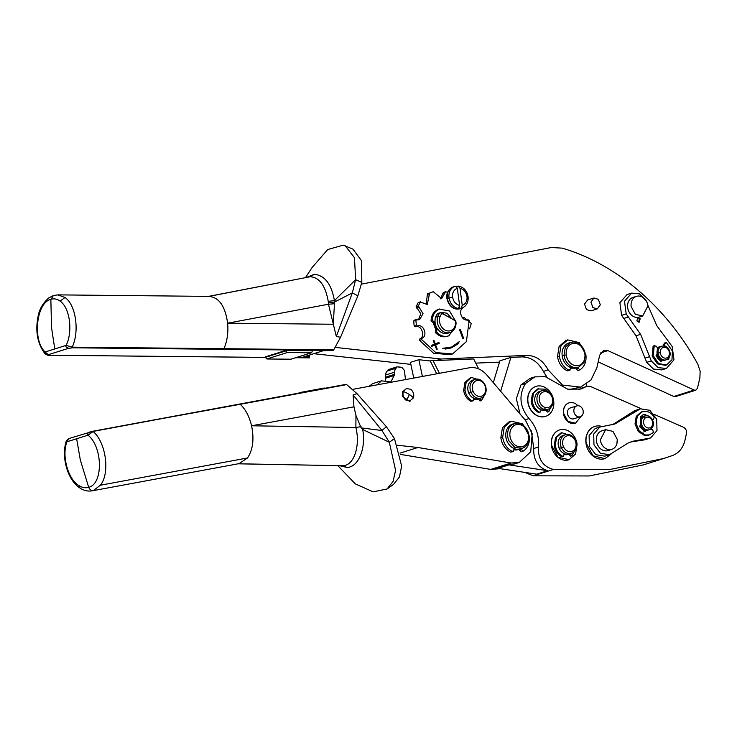 <?xml version="1.0" encoding="UTF-8"?>
<svg xmlns="http://www.w3.org/2000/svg" width="737" height="737" viewBox="0 0 737 737"><rect width="100%" height="100%" fill="white"/><g stroke="black" fill="none" stroke-linecap="round" stroke-linejoin="round"><path stroke-width="1.11" d="M658.85 346.98L659.375 346.924M661.034 359.674L660.859 360.651L658.003 358.799L655.985 355.105M657.349 348.113L660.757 346.491A7.167 5.785 -107.5 0 0 657.045 353.336A7.167 5.785 -107.5 0 0 665.078 360.153L666.091 359.84A7.167 5.785 -107.5 0 1 664.507 360.052A7.167 5.785 -107.5 0 1 658.058 353.023L657.045 353.336M660.868 360.559L656.105 355.409M657.395 348.223L660.14 346.731M660.859 360.651L660.702 361.416M657.238 354.801L657.726 354.193L656.345 355.013M647.897 305.275L656.722 325.551L672.172 346.501L673.977 359.831L666.377 368.454L658.058 367.634L651.287 360.9L640.628 334.349L626.192 313.898L624.479 301.258L631.673 293.096L639.559 293.87L646.616 301.553M642.664 316.007L639.172 317.113A10.318 8.319 -107.5 0 1 627.657 307.642A10.318 8.319 -107.5 0 1 632.972 297.435L636.464 296.338A10.318 8.319 -107.5 0 1 647.98 305.809L642.664 316.007L635.331 314.294L631.148 306.537A10.318 8.319 -107.5 0 1 636.464 296.338M640.186 318.67L639.274 322.133L636.888 320.945L637.8 317.472L640.186 318.67M657.773 349.108L656.556 346.27L654.226 345.846L653.249 355.695L658.537 363.516L666.506 364.999L671.969 359.767L672.411 351.005L666.589 342.825L664.498 343.018L663.65 344.612L663.816 345.939M653.12 346.197L654.88 345.294L653.12 346.197L652.144 356.045L657.441 363.866L665.4 365.349L666.506 364.999M668.477 358.283L667.722 359.711M661.992 360.098L660.84 361.489L656.142 356.118L657.303 354.709M660.748 361.25L661.844 360.909L660.84 361.489M666.377 368.454L661.789 369.9L653.47 369.08L646.699 362.346L636.04 335.796L621.604 315.344L619.891 302.704L627.086 294.542L631.673 293.096M638.786 322.207L639.265 318.955L637.367 317.693M665.594 342.668L664.756 344.262L664.986 346.16M670.062 352.581L668.689 359.564L667.307 359.278M667.915 359.803L668.689 359.564L667.51 359.518M361.508 284.113L551.322 247.521L562.128 248.129C616.123 263.809 666.635 307.025 697.847 364.244L700.15 371.264L699.874 377.777L697.46 388.27L695.839 390.186L694.18 390.057L607.933 350.628L603.778 350.305L599.706 355.133L596.869 367.772L590.945 380.08L580.59 387.1L562.497 385.073L548.153 369.919C542.893 360.338 535.716 355.501 526.651 355.409L440.984 359.02L335.326 347.394M462.698 318.108L464.006 317.426L471.275 323.414L469.644 328.822M447.645 292.294L445.517 291.76L441.647 298.623L433.282 291.705L431.431 292.359L429.634 293.179L427.313 304.399L420.293 302.078L418.33 305.956L423.047 313.713L419.639 319.609L414.148 320.254L413.678 321.092L414.166 325.892L415.272 326.749C421.324 324.151 425.958 336.625 419.814 338.946L419.546 340.356L433.605 353.281L450.371 354.644L452.573 353.944L466.383 341.618L469.183 320.549L467.931 319.738M416.82 319.554L415.88 320.402L416.368 325.201L417.474 326.049L415.253 326.758L417.437 326.067M419.335 302.815L418.091 302.778L416.129 306.647L420.763 313.704L418.487 319.803M418.469 302.465L420.67 301.774L418.469 302.465M433.282 291.705L427.432 293.87L426.161 304.602M445.949 291.741L443.315 292.451L440.496 298.826M573.054 368.15A12.382 9.986 -107.5 0 1 570.631 368.085M570.134 366.805L570.751 368.73L569.065 370.269L569.913 370.343L567.232 370.849C561.87 368.03 558.628 363.277 557.504 356.588L559.116 346.408L565.896 340.485L567.73 339.904L579.319 342.622L585.924 354.884C586.578 361.591 584.625 366.565 580.056 369.799L577.974 370.499L576.141 368.859L576.085 367.993M591.019 310.867L586.477 309.604L584.533 304.095L587.592 299.996M546.974 377.224L543.381 371.43C538.121 361.839 530.944 357.003 521.879 356.911L510.888 357.371L499.879 360.844L493.293 382.623M478.672 368.896L473.679 358.947L436.212 360.522L440.984 359.02M499.493 362.116L475.77 363.12M436.709 373.816L430.261 360.964L418.846 359.711L410.408 362.364L413.752 378.063M430.261 360.964L432.831 360.153L436.212 360.522M410.831 364.364L313.815 353.696M309.641 355.004L309.457 357.841L302.253 357.334L323.156 350.748L333.032 350.416L333.732 349.799L72.198 347.164L72.935 347.8L68.652 348.288C66.302 347.514 65.464 346.537 66.127 345.367L72.198 347.164C79.697 331.392 75.883 304.823 65.003 297.481L57.845 294.874L209.603 296.394M695.839 390.186L675.47 396.607L673.802 396.478L598.186 361.904M580.59 387.1L569.342 389.587M452.573 353.944L435.807 352.59L421.748 339.665L422.015 338.255C428.16 335.934 423.526 323.46 417.474 326.049L417.621 326.003M467.774 319.784L468.069 319.692C462.025 322.281 457.391 309.816 463.536 307.495L463.886 307.136M580.056 369.799L577.974 368.279L577.919 367.441M567.232 370.849L569.065 370.269C563.704 367.45 560.461 362.696 559.337 356.008L560.949 345.828L567.73 339.904M592.898 307.578L590.954 302.069L593.911 298.006L598.361 299.305L600.305 304.805L597.348 308.877L592.898 307.578M352.793 389.348L469.312 367.781C475.78 366.814 481.593 369.2 486.752 374.958L525.573 420.468L532.178 433.771L530.723 451.781L519.29 462.449L514.527 463.951L507.305 464.632L496.287 468.096L536.665 474.177L547.674 470.703L507.305 464.632M547.674 470.703C538.001 467.433 533.348 460.045 533.717 448.52L531.386 430.905M520.027 413.973L516.351 398.68L520.939 384.954L530.225 378.321L534.822 376.874L545.269 376.699L567.812 389.237L580.996 389.016L587.131 386.197L590.383 386.418L641.006 408.62M578.665 389.624L587.131 386.197M586.569 384.124L586.145 386.501M500.644 391.246L510.888 357.371M439.427 373.309L432.831 360.153M418.846 359.711L422.421 376.46M68.652 348.288L48.329 354.69L49.066 355.252L265.366 357.427M265.357 357.362L266.849 358.983L290.94 359.205L311.65 352.737L312.442 350.729L285.68 350.462L265.311 356.883L265.357 357.362L285.726 350.941L285.68 350.462M295.878 357.703L303.358 357.786L303.285 357.012M308.002 355.529L309.457 357.841L306.205 356.091M436.037 329.669L433.374 322.281M439.796 308.95L437.981 309.54C433.715 311.429 431.412 315.141 431.071 320.696L432.905 322.502L434.194 322.097L432.352 320.291C432.702 314.736 435.005 311.014 439.261 309.135L449.478 310.986L455.448 320.89M447.571 336.201C443.158 337.657 439.068 336.394 435.291 332.424L435.705 329.761L436.903 329.384M455.641 326.242L448.861 335.796C444.448 337.251 440.348 335.989 436.571 332.018L436.995 329.356L435.705 329.761M436.562 349.421L437.216 349.163L435.585 344.787L439.252 343.313L438.911 342.401L435.245 343.875L433.881 340.218L433.236 340.476L434.6 344.133L431.329 345.45L431.67 346.372L434.941 345.054L436.562 349.421L437.032 349.218L435.401 344.852L439.068 343.378L438.727 342.475M451.965 347.588L457.705 344.105L459.252 341.673L451.744 346.98L442.753 348.325L445.47 349.034L450.712 348.039L457.594 343.958M462.91 338.808L463.711 338.486L460.385 329.531L459.575 329.863L462.91 338.808M578.573 367.238L576.73 367.818A13.036 10.521 -107.5 0 1 562.184 355.833A13.036 10.521 -107.5 0 1 568.9 342.954L570.733 342.383L565.307 347.118L564.017 355.252A13.036 10.521 72.5 0 0 576.343 367.625L578.573 367.238L583.999 362.503L585.289 354.359A13.036 10.521 72.5 0 0 572.953 341.996L570.733 342.383M654.18 414.397L683.494 427.257C685.815 428.565 686.801 430.629 686.451 433.467L685.032 440.017C683.171 447.838 679.007 452.997 672.549 455.512L663.447 458.561L609.425 469.598L553.487 469.441C543.123 466.788 538.065 459.335 538.305 447.073C539.401 436.175 536.306 426.677 529.009 418.561C519.64 406.833 518.479 395.143 525.527 383.507L534.822 376.874M663.447 458.561L643.254 464.927L589.231 475.964L533.302 475.807L526.393 473.108M499.271 468.76L490.731 469.414L400.338 454.388M519.29 462.449L511.1 462.993L417.907 447.497L397.483 445.249M48.329 354.69L45.104 351.991C32.262 340.273 36.399 302.446 50.862 299.323C54.004 298.319 57.099 298.936 60.13 301.147C69.831 307.67 73.074 331.595 66.127 345.367L45.104 351.991L45.197 354.036L49.361 355.234L265.357 357.399M309.457 357.841L308.923 357.62L309.457 357.841M290.94 359.205L311.309 352.783L287.218 352.562L285.726 350.941M312.092 267.531L327.698 249.557L343.202 245.154L352.986 249.134L361.572 260.778L361.821 282.391L357.86 295.85L340.558 337.242L333.732 349.799M436.212 329.596A11.405 9.203 -107.5 0 1 433.568 322.299M435.051 321.525L434.25 322.078M448.861 335.796L447.037 336.394M436.995 329.356L437.833 329.273M434.941 345.054L431.661 346.353M435.245 343.875L433.706 340.282M450.62 348.076L451.781 347.652M445.406 347.965L442.836 348.343M450.418 347.449L445.231 348.26M457.622 343.995L458.985 341.876M463.711 338.486L460.201 329.605M462.9 338.79L463.527 338.541M604.92 458.635A16.887 13.625 -107.5 0 1 604.828 458.672A16.887 13.625 -107.5 0 1 585.979 443.167A16.887 13.625 -107.5 0 1 594.676 426.456A16.887 13.625 -107.5 0 1 594.768 426.428M568.964 459.759A15.643 12.621 -107.5 0 1 568.872 459.787A15.643 12.621 -107.5 0 1 551.405 445.424A15.643 12.621 -107.5 0 1 559.466 429.957A15.643 12.621 -107.5 0 1 559.558 429.929M575.459 423.231A10.687 8.623 -107.5 0 1 575.367 423.268A10.687 8.623 -107.5 0 1 563.437 413.457A10.687 8.623 -107.5 0 1 568.936 402.89A10.687 8.623 -107.5 0 1 569.028 402.863M545.463 416.414A15.744 12.704 -107.5 0 1 545.371 416.442A15.744 12.704 -107.5 0 1 527.803 401.987A15.744 12.704 -107.5 0 1 535.91 386.418A15.744 12.704 -107.5 0 1 536.002 386.391M406.409 388.574L402.494 391.872L402.273 396.036L409.413 401.287L413.328 397.989A6.513 5.26 72.5 0 0 410.463 389.228L406.409 388.574L403.406 391.577A6.513 5.26 72.5 0 0 406.271 400.338L410.325 401.002M473.228 397.814L473.734 399.334L472.896 400.946L470.694 401.241C466.816 398.947 464.467 395.336 463.665 390.407L464.927 382.466L470.215 377.851L471.496 377.445L481.878 380.836M478.138 398.883L479.999 401.002L481.593 400.431L479.418 398.524M473.744 399.463L477.152 399.233M513.459 448.05L514.085 449.975L518.231 449.644M514.085 449.975L512.399 451.514L513.247 451.588L510.566 452.094C505.204 449.275 501.961 444.522 500.838 437.833L502.45 427.653L509.23 421.73L511.063 421.149L522.653 423.867L529.258 436.129C529.912 442.836 527.95 447.81 523.39 451.044L521.299 451.744L519.465 450.104L519.419 449.202A13.036 10.521 72.5 0 1 518.415 449.579A13.036 10.521 72.5 0 1 514.058 449.81M377.132 384.843L381.471 380.836L390.803 381.95L394.166 375.538L394.977 369.578L397.096 366.842L401.785 367.284L404.401 370.324L405.479 379.592M369.053 386.335L372.664 383.608L381.471 380.836M385.267 380.771L385.387 375.078L386.17 372.36L388.288 369.624M399.749 367.441L399.122 367.477M223.965 348.693C227.217 341.056 228.442 332.553 227.632 323.193L333.262 324.252L334.57 302.023C335.409 300.779 335.353 300.309 334.414 300.622C331.475 284.095 324.759 275.334 314.275 274.33L310.185 276.743L208.774 296.421C218.898 297.085 225.19 306.002 227.632 323.193L328.472 304.234L328.241 301.369C325.413 285.56 319.397 277.352 310.185 276.743L208.534 296.385M334.709 303.708L328.472 304.234L336.321 336.505L340.558 337.242M345.275 245.826L354.46 257.72L355.621 279.692L352.341 292.875L336.321 336.505M460.1 308.683L461.749 308.167A11.405 9.203 -107.5 0 1 461.122 308.333L459.833 308.739A11.405 9.203 -107.5 0 1 457.18 308.849L458.46 308.444L459.584 305.385C455.798 304.39 453.476 301.636 452.61 297.131L446.908 298.457C446.115 293.344 448.225 289.503 453.237 286.933A11.405 9.203 -107.5 0 0 447.368 298.199A11.405 9.203 -107.5 0 0 460.1 308.683C456.01 309.991 449.395 308.591 446.908 298.457M456.479 286.5A11.405 9.203 -107.5 0 1 456.894 286.536L458.552 286.094C463.803 287.246 466.972 290.765 468.078 296.642L466.963 296.523A8.798 7.103 -107.5 0 1 462.246 305.275L459.989 288.268C463.776 289.263 466.106 292.018 466.963 296.523M433.955 322.17A10.917 8.807 72.5 0 0 434.056 323.193A10.917 8.807 72.5 0 0 436.617 329.467M451.799 318.78L447.119 313.225L440.873 312.368L439.676 312.875M566.265 354.912A11.405 9.203 -107.5 0 1 574.086 343.304A11.405 9.203 -107.5 0 1 584.874 354.128A11.405 9.203 -107.5 0 1 577.053 365.736A11.405 9.203 -107.5 0 1 566.265 354.912L562.184 355.833M611.102 454.029L605.013 458.607L593.009 455.807L586.164 443.112A16.887 13.625 -107.5 0 1 594.86 426.401A16.887 13.625 -107.5 0 1 601.853 426.456M551.589 445.369A15.643 12.621 -107.5 0 1 559.65 429.901A15.643 12.621 -107.5 0 1 577.108 444.254L575.569 454.038L569.056 459.731L557.937 457.133L551.589 445.369M580.968 416.451L575.551 423.204L567.951 421.435L563.621 413.402A10.687 8.623 -107.5 0 1 569.121 402.835A10.687 8.623 -107.5 0 1 577.882 405.709M527.987 401.932A15.744 12.704 -107.5 0 1 536.094 386.363A15.744 12.704 -107.5 0 1 553.671 400.808A15.744 12.704 -107.5 0 1 545.555 416.387A15.744 12.704 -107.5 0 1 527.987 401.932M473.725 399.27A9.774 7.886 72.5 0 0 477.336 399.178A9.774 7.886 72.5 0 0 478.064 398.901M485.701 392.959L481.593 400.431M472.896 400.946L471.975 400.836C468.096 398.542 465.756 394.931 464.955 390.002L466.208 382.061L471.496 377.445M523.39 451.044L521.308 449.533L521.252 448.686M510.566 452.094L512.399 451.514C507.038 448.695 503.795 443.941 502.671 437.253L504.283 427.073L511.063 421.149M314.275 274.33L306.85 277.278M461.122 308.333L462.246 305.275M458.174 286.131L459.989 288.268M459.833 308.739L459.566 306.712M456.977 287.172L456.894 286.536M458.46 308.444A11.405 9.203 -107.5 0 1 449.017 297.684A11.405 9.203 -107.5 0 1 454.895 286.417A11.405 9.203 -107.5 0 1 455.521 286.242L457.336 288.379L459.584 305.385M455.521 286.242L453.237 286.933M449.699 317.564L440.247 312.608M439.998 312.774L437.796 313.474A11.405 9.203 72.5 0 0 435.576 317.232A11.405 9.203 72.5 0 0 437.842 329.347A11.405 9.203 72.5 0 0 447.856 333.225L450.058 332.534A11.405 9.203 -107.5 0 1 443.398 331.65A11.405 9.203 -107.5 0 1 437.778 316.542A11.405 9.203 -107.5 0 1 439.998 312.774L442.338 313.308L455.503 320.927L456.01 322.041A11.405 9.203 -107.5 0 1 455.475 326.777A11.405 9.203 -107.5 0 1 450.058 332.534M612.548 424.687L634.806 410.601L640.342 408.805L649.887 410.316L656.704 419.215L656.999 430.537L650.596 437.971L633.028 441.214L628.016 443.075L609.481 454.711L600.434 453.273L593.976 444.853L593.7 434.121L599.761 427.082L614.861 424.015L640.342 408.805M645.096 439.759L630.743 441.988M609.481 454.711L604.893 456.157L595.846 454.72L589.388 446.3L589.112 435.567L595.174 428.529L600.664 426.741M568.715 454.121L570.576 456.212L571.958 455.724L569.784 453.808M563.584 453.108L564.091 454.628L567.628 454.489M564.091 454.628L563.252 456.231L561.272 456.461C557.393 454.167 555.053 450.547 554.242 445.627L555.505 437.686L560.793 433.07L561.852 432.73L572.234 436.12M580.13 416.801L573.966 418.736A5.703 4.597 -107.5 0 1 573.837 418.782A5.703 4.597 -107.5 0 1 567.757 414.811A5.703 4.597 -107.5 0 1 570.272 407.957A5.703 4.597 -107.5 0 1 570.41 407.911A5.703 4.597 -107.5 0 1 570.539 407.874M540.534 408.98L541.041 410.5L540.203 412.103L538.222 412.333C534.343 410.039 532.003 406.428 531.193 401.499L532.455 393.558L537.743 388.943L545.417 389.173L550.917 394.323M545.666 410.012L547.527 412.084L548.908 411.596L546.734 409.68M540.912 409.846L541.861 410.002M67.905 439.289L66.339 440.892L66.975 441.795L87.998 435.171C102.83 446.723 103.327 484.154 88.68 487.295C85.538 488.29 82.249 487.691 78.813 485.517C67.896 479.096 61.493 455.438 66.975 441.795L68.928 438.543L93.746 431.071L240.271 404.3C245.605 409.431 249.373 416.589 251.575 425.783C254.293 439.095 252.929 449.828 247.485 457.981L239.157 463.61L92.07 490.842L93.406 490.51L100.398 485.213L247.485 457.981M473.587 398.588A9.12 7.361 72.5 0 0 475.31 398.828M470.142 395.281A9.12 7.361 -107.5 0 1 468.806 393.088A9.12 7.361 -107.5 0 1 467.802 387.846M505.757 434.415A12.382 9.986 72.5 0 0 508.908 444.411M513.919 449.146A12.382 9.986 72.5 0 0 516.757 449.275M328.241 301.369L334.414 300.622L355.621 279.692L361.821 282.391M328.315 302.879L334.57 302.023L352.341 292.875L357.86 295.85M455.503 320.927A9.774 7.886 -107.5 0 1 455.134 325.754A9.774 7.886 -107.5 0 1 444.78 329.927A9.774 7.886 -107.5 0 1 439.961 316.984A9.774 7.886 -107.5 0 1 442.338 313.308M576.058 448.243L571.958 455.724M563.252 456.231L562.331 456.129C558.453 453.826 556.113 450.215 555.311 445.286L556.564 437.354L561.852 432.73M564.081 454.554A9.774 7.886 72.5 0 0 567.702 454.462A9.774 7.886 72.5 0 0 568.42 454.185M580.388 416.718A5.703 4.597 -107.5 0 1 580.259 416.764A5.703 4.597 -107.5 0 1 574.187 412.784A5.703 4.597 -107.5 0 1 576.702 405.93A5.703 4.597 -107.5 0 1 576.831 405.884A5.703 4.597 -107.5 0 1 582.903 409.855A5.703 4.597 -107.5 0 1 580.388 416.718M553.091 401.214L548.908 411.596M540.203 412.103L539.281 412.001C535.403 409.698 533.063 406.087 532.261 401.158L533.514 393.226L538.811 388.611M66.339 440.892L67.426 439.676M89.546 432.066C87.878 432.637 87.362 433.678 87.998 435.171L93.184 431.532C106.064 442.559 110.191 473.265 100.398 485.213M93.746 431.071L93.184 431.532L93.746 431.071M345.828 384.401L239.691 404.051M300.116 393.088L300.982 392.333L324.308 388.012L325.432 388.399M298.07 393.245L300.982 392.333M240.271 404.3L346.666 384.603L356.994 393.622L386.4 426.723L394.479 438.57L401.656 466.079L399.436 477.014L393.521 484.421L386.989 489.009L373.088 491.846L355.335 483.887L338.873 466.733M514.435 423.508L512.593 424.088A13.036 10.521 72.5 0 0 511.036 424.761A13.036 10.521 72.5 0 0 506.835 440.671A13.036 10.521 72.5 0 0 520.433 448.944L523.823 447.7A13.036 10.521 72.5 0 0 527.618 430.823A13.036 10.521 72.5 0 0 514.435 423.508A13.036 10.521 72.5 0 0 512.869 424.18A13.036 10.521 72.5 0 0 509.074 441.058L514.831 447.451L522.266 448.372M611.83 449.367L607.979 450.583A10.327 8.337 -107.5 0 1 596.454 441.104A10.327 8.337 -107.5 0 1 601.77 430.887L605.621 429.671L612.963 431.394L617.155 439.16A10.327 8.337 -107.5 0 1 611.83 449.367A10.327 8.337 -107.5 0 1 600.305 439.888L605.63 429.671M617.237 439.971L616.915 443.582M652.448 419.666L653.268 419.675L654.198 417.28C652.291 414.102 649.804 412.149 646.708 411.393L641.319 411.909L636.243 416.341L635.018 423.95L638.205 431.394L644.378 435.383L648.671 435.217L653.397 432.527L652.742 429.782L650.835 428.962M558.158 443.14L559.162 448.372L560.498 450.565M563.943 453.881A9.12 7.361 72.5 0 0 565.666 454.121M542.073 390.647L539.871 391.347A9.774 7.886 72.5 0 0 534.822 400.919A9.774 7.886 72.5 0 0 542.22 410.104A9.774 7.886 72.5 0 0 545.749 409.993L547.95 409.293A9.774 7.886 72.5 0 0 553.072 401.858A9.774 7.886 72.5 0 0 545.61 390.536A9.774 7.886 72.5 0 0 542.073 390.647A9.774 7.886 72.5 0 0 536.96 398.091A9.774 7.886 72.5 0 0 544.422 409.404A9.774 7.886 72.5 0 0 547.95 409.293M361.13 427.884L381.978 430.509L353.097 394.986L353.963 406.833L355.943 415.465L361.13 427.884L362.65 429.468L389.311 442.255L395.594 470.344L393.07 481.491L386.989 489.009M353.097 394.986L356.994 393.622M386.4 426.723L381.978 430.509L389.311 442.255L394.479 438.57M475.135 379.371L472.933 380.071A9.774 7.886 72.5 0 0 468.889 393.162A9.774 7.886 72.5 0 0 478.81 398.717L481.012 398.017A9.774 7.886 72.5 0 0 482.127 397.547A9.774 7.886 72.5 0 0 485.057 384.926A9.774 7.886 72.5 0 0 475.135 379.371A9.774 7.886 72.5 0 0 474.011 379.85A9.774 7.886 72.5 0 0 471.09 392.471A9.774 7.886 72.5 0 0 481.012 398.017M640.315 418.34L644.018 416.359M642.296 416.764L643.06 416.672M652.558 419.897L653.608 419.62L652.503 419.97M642.424 411.568L637.339 415.99L636.123 423.609L639.301 431.053L645.483 435.042L649.767 434.867M238.042 463.813L342.53 465.729C353.926 466.07 360.476 445.986 355.888 427.524L355.943 415.465M353.963 406.833L251.575 425.783L355.888 427.524L361.029 426.612M339.619 465.701L346.869 467.415C358.67 467.507 366.271 447.46 362.659 429.468M524.062 445.94A11.405 9.203 -107.5 0 1 511.156 440.127A11.405 9.203 -107.5 0 1 514.472 425.36A11.405 9.203 -107.5 0 1 527.379 431.173A11.405 9.203 -107.5 0 1 524.062 445.94L523.823 447.7M642.857 414.876L644.534 414.765L645.391 415.935M644.672 429.735L644.626 430.657L639.615 426.06M643.401 416.598L641.641 417.114M645.741 430.104L644.746 431.624L639.716 426.714L640.739 425.12M644.626 430.657L644.599 431.228L645.695 430.878L644.838 431.652M641.024 419.012L640.213 417.041L643.401 414.673L645.64 414.415L646.478 415.797M565.491 434.664L563.289 435.355A9.774 7.886 72.5 0 0 559.245 448.455A9.774 7.886 72.5 0 0 569.167 454.001L571.368 453.31A9.774 7.886 72.5 0 0 572.492 452.831A9.774 7.886 72.5 0 0 575.413 440.21A9.774 7.886 72.5 0 0 565.491 434.664A9.774 7.886 72.5 0 0 564.376 435.134A9.774 7.886 72.5 0 0 561.447 447.755A9.774 7.886 72.5 0 0 571.368 453.31M546.43 391.826A8.144 6.569 -107.5 0 1 552.649 401.25A8.144 6.569 -107.5 0 1 545.435 407.543A8.144 6.569 -107.5 0 1 539.217 398.118A8.144 6.569 -107.5 0 1 546.43 391.826L545.61 390.536M484.808 385.267A8.144 6.569 -107.5 0 1 482.376 395.778A8.144 6.569 -107.5 0 1 473.172 391.55A8.144 6.569 -107.5 0 1 475.605 381.038A8.144 6.569 -107.5 0 1 484.808 385.267L485.057 384.926M642.747 416.755L640.379 418.413M639.624 425.995L644.635 430.546M644.599 431.228L643.742 432.002M642.222 417.409A7.167 5.785 -107.5 0 1 644.037 416.35L645.041 416.037A7.167 5.785 -107.5 0 0 643.226 417.087L642.222 417.409A7.167 5.785 -107.5 0 0 641.144 426.124A7.167 5.785 -107.5 0 0 648.339 430.021L649.352 429.708A7.167 5.785 -107.5 0 1 642.157 425.811A7.167 5.785 -107.5 0 1 643.226 417.087A1.631 0.903 -132.6 0 1 645.05 418.119A5.537 4.468 -107.5 0 1 651.517 419.454A5.537 4.468 -107.5 0 1 651.176 427.045A1.631 0.903 47.4 0 1 651.361 428.538L651.361 428.538A1.631 0.903 47.4 0 1 651.167 428.648A7.167 5.785 -107.5 0 1 649.352 429.708L651.361 428.538C656.474 424.374 651.149 413.697 645.041 416.037M575.164 440.551A8.144 6.569 -107.5 0 1 572.732 451.072A8.144 6.569 -107.5 0 1 563.529 446.843A8.144 6.569 -107.5 0 1 565.97 436.322A8.144 6.569 -107.5 0 1 575.164 440.551L575.413 440.21M651.287 360.9L646.699 362.346M649.592 356.653L645.004 358.099M640.628 334.349L636.04 335.796M628.394 317.021L623.806 318.467M626.192 313.898L621.604 315.344M653.249 355.695L652.144 356.045M664.756 344.262L663.65 344.612M660.306 352.728A5.537 4.468 -107.5 0 1 664.277 347.265A5.537 4.468 -107.5 0 1 669.389 352.701A5.537 4.468 -107.5 0 1 665.428 358.164A5.537 4.468 -107.5 0 1 660.306 352.728L658.058 353.023A7.167 5.785 -107.5 0 1 661.78 346.169L660.767 346.482M669.389 352.701L670.09 352.82C670.495 355.943 669.159 358.283 666.091 359.84M521.879 356.911L526.651 355.409M543.381 371.43L548.153 369.919M673.802 396.478L694.18 390.057M600.554 352.959L607.933 350.628M445.056 292.644L442.845 293.335M429.634 293.179L427.432 293.87M429.413 294.607L427.211 295.297M420.293 302.078L418.091 302.778M418.33 305.956L416.129 306.647M418.883 307.366L416.681 308.066M415.88 320.402L413.678 321.092M416.368 325.201L414.166 325.892M422.015 338.255L419.814 338.946M421.748 339.665L419.546 340.356M576.141 368.859L577.974 368.279M557.504 356.588L559.337 356.008M326.933 350.351L72.935 347.8M581.576 388.086L586.164 386.639M520.939 384.954L525.527 383.507M525.02 419.823L529.009 418.561M533.717 448.52L538.305 447.073M533.302 475.807L553.487 469.441M508.677 464.964L497.659 468.437M490.731 469.414L511.1 462.993M432.969 322.484L434.13 322.115M431.071 320.696L432.352 320.291M437.981 309.54L439.261 309.135M435.291 332.424L436.571 332.018M400.034 453.135L417.907 447.497M60.13 301.147L65.003 297.481M45.187 354.036C37.347 343.654 35.035 330.849 38.241 315.62C39.54 308.923 43.032 303.036 48.706 297.951L53.423 295.537L50.862 299.314L51.498 327.394L54.731 348.675M266.849 358.983L287.218 352.562M402.494 391.872L403.406 391.577A13.1 5.399 20.7 0 1 409.348 394.479A13.1 5.399 -159.3 0 1 413.328 397.989M478.166 399.362L479.446 398.957M463.665 390.407L464.955 390.002M470.694 401.241L471.975 400.836M519.465 450.104L521.308 449.533M500.838 437.833L502.671 437.253M385.35 378.311L394.166 375.538M385.525 377.187L394.332 374.414M385.387 375.078L394.194 372.305M387.321 370.932L396.137 368.159M399.307 367.496L400.154 367.229M452.61 297.131A8.798 7.103 -107.5 0 1 457.336 288.379M93.811 431.062L239.562 404.079M406.271 400.338A13.1 5.537 -57.1 0 0 409.348 394.479M439.961 316.984L437.778 316.542L435.576 317.232M455.134 325.754L455.475 326.777M636.271 411.237L631.683 412.683M639.394 409.155L634.806 410.601M646.994 438.782L642.406 440.229M599.761 427.082L595.174 428.529M554.242 445.627L555.311 445.286M561.272 456.461L562.331 456.129M568.743 454.582L569.802 454.241M576.702 405.93L570.272 407.957M545.693 410.454L546.762 410.113M531.193 401.499L532.261 401.158M538.222 412.333L539.281 412.001M298.135 393.226L300.733 392.416M78.813 485.517L80.084 488.124C67.38 480.137 61.005 456.433 66.358 440.855M93.406 490.51C91.324 490.713 89.748 489.635 88.68 487.295L80.305 459.888L76.62 438.644M511.036 424.761L512.869 424.18L514.472 425.36M645.483 435.042L644.378 435.383M542.22 410.104L544.422 409.404L545.435 407.543M237.885 463.766L342.53 465.729L346.869 467.415M468.889 393.162L473.172 391.55M645.64 414.415L644.534 414.765M646.496 415.557L645.391 415.898M559.245 448.455L563.529 446.843M651.176 427.045A5.537 4.468 -107.5 0 1 644.718 425.71A5.537 4.468 -107.5 0 1 645.05 418.119M659.486 346.887L658.205 347.293M670.09 352.82C668.975 347.763 666.202 345.542 661.78 346.169M445.563 291.741L443.361 292.442M416.396 319.545L414.194 320.236M593.911 298.006L587.49 300.023M597.348 308.877L590.927 310.894M45.169 354.009C47.417 355.216 48.716 355.639 49.066 355.252M47.315 354.847L48.034 355.096L47.315 354.847M295.795 357.731L309.291 357.869M388.279 369.624L397.096 366.842M57.845 294.874L53.423 295.537M312.184 267.374L305.542 277.536M461.749 308.167C466.447 306.214 468.557 302.373 468.078 296.642M649.647 438.322L645.059 439.768M580.259 416.764L573.837 418.782M576.831 405.884L570.41 407.911M68.928 438.543L67.74 439.538M89.324 432.122L345.893 384.382M92.328 431.587L91.489 432.011L92.328 431.587M80.084 488.124C83.852 490.612 87.841 491.515 92.07 490.842M339.158 467.083L337.961 465.673"/></g></svg>
